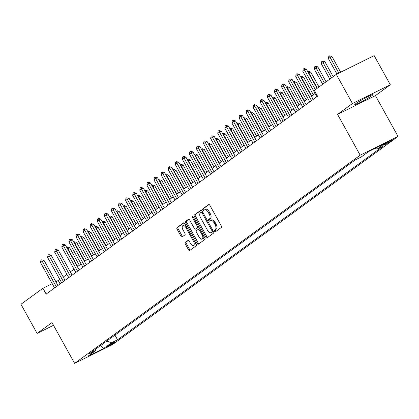<?xml version="1.0" encoding="UTF-8"?>
<svg xmlns="http://www.w3.org/2000/svg" width="419" height="419" viewBox="0 0 419 419"><rect width="100%" height="100%" fill="white"/><g stroke="black" fill="none" stroke-linecap="round" stroke-linejoin="round"><path stroke-width="0.63" d="M214.596 231.246A0.917 0.477 -116.3 0 0 215.392 231.786A0.917 0.477 -116.3 0 0 215.429 231.765L221.347 227.449A1.315 0.681 -116.3 0 0 221.269 225.899L209.851 205.305A1.315 0.681 -116.3 0 0 208.709 204.535A1.315 0.681 -116.3 0 0 208.657 204.566L202.744 208.877A0.917 0.477 -116.3 0 0 202.796 209.961A0.917 0.477 -116.3 0 0 203.597 210.5A0.917 0.477 -116.3 0 0 203.634 210.479L204.399 209.919A4.2 2.179 -116.3 0 1 204.566 209.819A4.2 2.179 -116.3 0 1 208.206 212.281L209.16 213.999A4.2 2.179 -116.3 0 1 209.406 218.959L208.641 219.519A0.917 0.477 -116.3 0 0 208.699 220.604A0.917 0.477 -116.3 0 0 209.495 221.143A0.917 0.477 -116.3 0 0 209.531 221.122L210.296 220.562A4.2 2.179 -116.3 0 1 210.464 220.462A4.2 2.179 -116.3 0 1 214.109 222.924L215.057 224.642A4.2 2.179 -116.3 0 1 215.308 229.602L214.544 230.162A0.917 0.477 -116.3 0 0 214.596 231.246M211.317 220.054A4.2 2.179 -116.3 0 1 211.485 219.954A4.2 2.179 -116.3 0 1 215.13 222.421L216.084 224.134A4.2 2.179 -116.3 0 1 216.33 229.093L215.565 229.654A0.917 0.477 -116.3 0 0 215.617 230.738A0.917 0.477 -116.3 0 0 216.12 231.262M209.044 204.519L203.765 208.369A0.917 0.477 -116.3 0 0 203.823 209.453A0.917 0.477 -116.3 0 0 204.32 209.977M205.42 209.411A4.2 2.179 -116.3 0 1 205.588 209.311A4.2 2.179 -116.3 0 1 209.233 211.778L210.186 213.491A4.2 2.179 -116.3 0 1 210.432 218.456L209.668 219.011A0.917 0.477 -116.3 0 0 209.72 220.095A0.917 0.477 -116.3 0 0 210.218 220.619M371.852 95.679A10.428 0.791 151 0 0 372.989 94.574A10.428 0.791 151 0 0 365.965 97.596A10.428 0.791 151 0 0 355.883 103.582A10.428 0.791 151 0 0 354.746 104.687A10.428 0.791 151 0 0 361.77 101.665A10.428 0.791 151 0 0 371.852 95.679M114.46 342.574A4.279 0.325 151 0 0 114.926 342.124A4.279 0.325 151 0 0 112.046 343.36A4.279 0.325 151 0 0 107.913 345.822A4.279 0.325 151 0 0 107.447 346.272A4.279 0.325 151 0 0 110.328 345.031A4.279 0.325 151 0 0 114.46 342.574M185.224 242.454A1.315 0.681 -116.3 0 0 185.303 244.005L188.503 249.787A1.315 0.681 -116.3 0 0 189.645 250.557A1.315 0.681 -116.3 0 0 189.697 250.525L196.265 245.733A1.315 0.681 -116.3 0 0 196.186 244.183L184.769 223.589A1.315 0.681 -116.3 0 0 183.632 222.814A1.315 0.681 -116.3 0 0 183.58 222.85L177.012 227.637A1.315 0.681 -116.3 0 0 177.085 229.188L180.956 236.169A1.315 0.681 -116.3 0 0 182.097 236.939A1.315 0.681 -116.3 0 0 182.15 236.908L184.957 234.855A1.315 0.681 -116.3 0 0 184.884 233.304L182.962 229.842A3.509 1.823 -116.3 0 1 182.894 225.616A3.509 1.823 -116.3 0 1 185.942 227.674L193.458 241.234A3.509 1.823 -116.3 0 1 193.526 245.466A3.509 1.823 -116.3 0 1 190.477 243.402L189.226 241.145A1.315 0.681 -116.3 0 0 188.089 240.375A1.315 0.681 -116.3 0 0 188.037 240.406L185.224 242.454L186.246 241.952A1.315 0.681 -116.3 0 0 186.324 243.497L189.529 249.279A1.315 0.681 -116.3 0 0 190.331 250.059M51.993 322.567L37.108 333.419L20.95 304.278L42.927 288.256L46.158 294.08L317.544 96.234L314.313 90.404L336.289 74.383L352.447 103.53L337.557 114.382L360.178 155.187L74.613 363.373L51.993 322.567M205.818 237.164A1.315 0.681 -116.3 0 0 206.96 237.934A1.315 0.681 -116.3 0 0 207.012 237.903L213.58 233.111A1.315 0.681 -116.3 0 0 213.501 231.56L202.084 210.967A1.315 0.681 -116.3 0 0 200.947 210.197A1.315 0.681 -116.3 0 0 200.895 210.228L194.322 215.015A1.315 0.681 -116.3 0 0 194.4 216.565L205.818 237.164L206.845 236.656A1.315 0.681 -116.3 0 0 207.646 237.437M204.922 239.422L198.355 244.214A1.315 0.681 -116.3 0 1 198.302 244.246A1.315 0.681 -116.3 0 1 197.16 243.476L185.743 222.877A1.315 0.681 -116.3 0 1 185.669 221.326L188.477 219.278A1.315 0.681 -116.3 0 1 188.529 219.247A1.315 0.681 -116.3 0 1 189.671 220.017L194.301 228.371A1.315 0.681 -116.3 0 0 195.437 229.141A1.315 0.681 -116.3 0 0 195.49 229.109L197.354 227.747A1.315 0.681 -116.3 0 0 197.276 226.197L192.457 217.498A0.917 0.477 -116.3 0 1 192.441 216.393A0.917 0.477 -116.3 0 1 193.238 216.932L204.844 237.872A1.315 0.681 -116.3 0 1 204.922 239.422M385.129 143.743L383.883 144.655A4.143 0.314 151 0 0 383.432 145.094A4.143 0.314 151 0 0 386.218 143.89A4.143 0.314 151 0 0 390.225 141.512L391.477 140.601A4.143 0.314 151 0 0 391.927 140.166A4.143 0.314 151 0 0 389.136 141.365A4.143 0.314 151 0 0 385.129 143.743M360.178 155.187L398.05 136.432L112.486 344.617L74.613 363.373M114.947 335.1L117.545 339.788L383.265 146.074L377.069 149.143L384.726 143.56L368.961 151.364L361.304 156.947L355.113 160.016L89.399 353.725L95.59 350.661L95.982 348.927M117.545 339.788L111.354 342.852L103.697 348.435L87.932 356.244L95.59 350.661M337.557 114.382L375.434 95.626L390.319 84.774L352.447 103.53M390.319 84.774L374.167 55.627L336.289 74.383M37.108 333.419L53.506 325.301M375.434 95.626L398.05 136.432M59.859 279.499L55.926 281.814M52.207 283.658L42.927 288.256M315.083 93.437L311.364 96.145M307.991 98.606L304.278 101.314M300.905 103.776L297.186 106.484M293.813 108.94L290.1 111.653M286.722 114.109L283.008 116.817M279.635 119.279L275.917 121.987M272.544 124.448L268.83 127.156M265.457 129.618L261.739 132.325M258.366 134.782L254.652 137.495M251.274 139.951L247.561 142.659M244.188 145.121L240.469 147.828M237.096 150.29L233.383 152.998M230.01 155.459L226.291 158.167M222.918 160.624L219.2 163.337M215.827 165.793L212.114 168.501M208.741 170.962L205.022 173.67M201.649 176.132L197.936 178.84M194.557 181.301L190.844 184.009M187.471 186.471L183.752 189.179M180.38 191.635L176.666 194.348M173.293 196.804L169.575 199.512M166.202 201.974L162.488 204.682M159.11 207.143L155.397 209.851M152.024 212.313L148.305 215.02M144.932 217.477L141.219 220.19M137.846 222.646L134.127 225.354M130.754 227.816L127.041 230.523M123.663 232.985L119.949 235.693M116.576 238.154L112.858 240.862M109.485 243.319L105.771 246.032M102.398 248.488L98.68 251.196M95.307 253.657L91.593 256.365M88.215 258.827L84.502 261.535M81.129 263.996L77.41 266.704M74.037 269.166L70.324 271.873M66.951 274.33L63.232 277.043M60.095 283.925L58.283 280.651M377.069 149.143L375.057 148.347M106.787 341.05L111.354 342.852M103.697 348.435L100.68 345.502M201.277 210.181L195.348 214.507A1.315 0.681 -116.3 0 0 195.427 216.057L206.845 236.656M212.077 231.958A0.917 0.477 -116.3 0 0 212.024 230.869L202 212.789A0.917 0.477 -116.3 0 0 201.204 212.25A0.917 0.477 -116.3 0 0 201.167 212.276L200.361 212.862A4.2 2.179 -116.3 0 0 200.612 217.822L207.463 230.183A4.2 2.179 -116.3 0 0 211.103 232.645A4.2 2.179 -116.3 0 0 211.27 232.545L213.103 231.45A0.917 0.477 -116.3 0 0 213.25 231.105M202.524 211.763A0.917 0.477 -116.3 0 0 202.23 211.747A0.917 0.477 -116.3 0 0 202.194 211.768L201.246 212.239M211.946 232.21A4.2 2.179 -116.3 0 0 212.129 232.142A4.2 2.179 -116.3 0 0 212.297 232.037L211.27 232.545M213.103 231.45L212.297 232.037M188.864 219.231L186.691 220.818A1.315 0.681 -116.3 0 0 186.769 222.369L198.187 242.968A1.315 0.681 -116.3 0 0 198.988 243.748M196.406 228.654A1.315 0.681 -116.3 0 0 196.464 228.633A1.315 0.681 -116.3 0 0 196.516 228.601L198.381 227.239A1.315 0.681 -116.3 0 0 198.585 226.579M199.104 237.039A3.509 1.823 -116.3 0 0 202.152 239.097A3.509 1.823 -116.3 0 0 202.084 234.865L199.434 230.089A1.315 0.681 -116.3 0 0 198.297 229.319A1.315 0.681 -116.3 0 0 198.245 229.35L196.38 230.707A1.315 0.681 -116.3 0 0 196.459 232.257L199.104 237.039M202.152 239.097L203.173 238.589A3.509 1.823 -116.3 0 0 203.697 235.808M199.873 228.91A1.315 0.681 -116.3 0 0 199.318 228.811A1.315 0.681 -116.3 0 0 199.266 228.842L198.355 229.298M188.424 240.365L186.246 241.952M193.526 245.466L194.552 244.958A3.509 1.823 -116.3 0 0 195.071 242.172M186.073 225.935A3.509 1.823 -116.3 0 0 183.92 225.108L182.894 225.616M183.967 222.803L178.033 227.129A1.315 0.681 -116.3 0 0 178.112 228.68L181.982 235.661A1.315 0.681 -116.3 0 0 182.784 236.442M340.668 72.215L331.974 56.523L330.13 57.434L328.428 58.676L336.955 74.058M328.428 58.676L328.779 56.471L329.633 55.847L331.974 56.523M338.83 73.126L330.13 57.434L329.633 55.847M316.895 96.71L302.837 71.345L303.188 69.14L304.042 68.522L304.54 70.109L306.383 69.193L317.036 88.419M302.837 71.345L304.54 70.109L315.366 89.64M304.042 68.522L306.383 69.193M333.178 76.656L324.882 61.693L323.039 62.604L321.336 63.845L329.805 79.112M321.336 63.845L321.692 61.635L322.541 61.017L324.882 61.693M331.502 77.876L323.039 62.604L322.541 61.017M326.087 81.825L317.791 66.857L314.25 69.009L322.714 84.282M314.25 69.009L314.601 66.804L315.455 66.186L317.791 66.857M324.416 83.041L315.952 67.773L315.455 66.186M307.803 71.759L308.672 71.204L310.704 72.026L308.573 73.147M318.995 86.99L310.704 72.026M317.324 88.21L308.861 72.937L308.363 71.356M309.803 101.88L295.746 76.515L296.102 74.31L296.951 73.692L297.448 75.273L299.292 74.362L313.182 99.418M295.746 76.515L297.448 75.273L311.506 100.639M296.951 73.692L299.292 74.362M302.717 107.044L288.66 81.684L289.01 79.479L289.864 78.856L290.362 80.443L292.2 79.531L306.09 104.588M288.66 81.684L290.362 80.443L304.419 105.808M289.864 78.856L292.2 79.531M295.625 112.213L281.568 86.853L281.924 84.648L282.773 84.025L283.27 85.612L285.114 84.701L298.998 109.757M281.568 86.853L283.27 85.612L297.328 110.972M282.773 84.025L285.114 84.701M300.716 76.928L301.58 76.368L303.613 77.196L301.486 78.316M313.323 94.715L303.613 77.196M311.652 95.935L301.769 78.107L301.271 76.525M288.539 117.383L274.482 92.023L274.833 89.818L275.681 89.195L276.179 90.782L278.022 89.87L291.912 114.921M274.482 92.023L276.179 90.782L290.241 116.142M275.681 89.195L278.022 89.87M293.625 82.098L294.489 81.537L296.526 82.365L294.395 83.486M306.237 99.884L296.526 82.365M304.566 101.105L294.683 83.276L294.185 81.689M281.448 122.552L267.39 97.187L267.741 94.982L268.595 94.364L269.092 95.951L270.936 95.034L284.82 120.091M267.39 97.187L269.092 95.951L283.15 121.311M268.595 94.364L270.936 95.034M286.533 87.267L287.403 86.707L289.435 87.534L287.303 88.655M299.145 105.054L289.435 87.534M297.474 106.274L287.591 88.446L287.094 86.859M274.356 127.722L260.299 102.356L260.655 100.151L261.503 99.533L262.001 101.115L263.844 100.204L277.734 125.26M260.299 102.356L262.001 101.115L276.058 126.48M261.503 99.533L263.844 100.204M279.447 92.437L280.311 91.876L282.343 92.699L280.217 93.825M292.059 110.223L282.343 92.699M290.383 111.444L280.505 93.615L280.002 92.028M267.27 132.886L253.212 107.526L253.563 105.321L254.417 104.703L254.914 106.285L256.753 105.373L270.643 130.429M253.212 107.526L254.914 106.285L268.972 131.65M254.417 104.703L256.753 105.373M272.355 97.606L273.225 97.046L275.257 97.868L273.125 98.989M284.967 115.393L275.257 97.868M283.296 116.608L273.413 98.779L272.916 97.198M260.178 138.055L246.121 112.695L246.477 110.49L247.325 109.867L247.823 111.454L249.666 110.543L263.551 135.599M246.121 112.695L247.823 111.454L261.88 136.814M247.325 109.867L249.666 110.543M265.269 102.77L266.133 102.215L268.165 103.037L266.034 104.158M277.876 120.557L268.165 103.037M276.205 121.777L266.322 103.949L265.824 102.367M253.092 143.225L239.034 117.865L239.385 115.66L240.234 115.036L240.731 116.623L242.575 115.712L256.465 140.763M239.034 117.865L240.731 116.623L254.794 141.983M240.234 115.036L242.575 115.712M258.177 107.94L259.042 107.379L261.079 108.207L258.947 109.328M270.789 125.726L261.079 108.207M269.118 126.947L259.235 109.118L258.738 107.531M246 148.394L231.943 123.034L232.294 120.824L233.147 120.206L233.645 121.793L235.488 120.882L249.373 145.932M231.943 123.034L233.645 121.793L247.702 147.153M233.147 120.206L235.488 120.882M251.086 113.109L251.955 112.549L253.987 113.376L251.856 114.497M263.698 130.896L253.987 113.376M262.027 132.116L252.144 114.287L251.646 112.701M238.909 153.564L224.851 128.198L225.207 125.993L226.056 125.375L226.553 126.962L228.397 126.046L242.287 151.102M224.851 128.198L226.553 126.962L240.611 152.322M226.056 125.375L228.397 126.046M243.999 118.278L244.864 117.718L246.896 118.546L244.769 119.666M256.611 136.065L246.896 118.546M254.935 137.285L245.057 119.457L244.555 117.87M231.822 158.728L217.765 133.368L218.116 131.163L218.969 130.545L219.467 132.126L221.305 131.215L235.195 156.271M217.765 133.368L219.467 132.126L233.524 157.492M218.969 130.545L221.305 131.215M236.908 123.448L237.772 122.887L239.809 123.71L237.678 124.836M249.52 141.234L239.809 123.71M247.849 142.45L237.966 124.626L237.468 123.039M224.731 163.897L210.673 138.537L211.024 136.332L211.878 135.709L212.375 137.296L214.219 136.385L228.104 161.441M210.673 138.537L212.375 137.296L226.433 162.656M211.878 135.709L214.219 136.385M229.822 128.612L230.686 128.057L232.718 128.879L230.586 130M242.428 146.399L232.718 128.879M240.757 147.619L230.874 129.79L230.377 128.209M217.644 169.067L203.582 143.707L203.938 141.502L204.786 140.878L205.284 142.465L207.127 141.554L221.017 166.605M203.582 143.707L205.284 142.465L219.341 167.825M204.786 140.878L207.127 141.554M222.73 133.781L223.594 133.221L225.626 134.049L223.5 135.169M235.342 151.568L225.626 134.049M233.671 152.788L223.788 134.96L223.29 133.373M210.553 174.236L196.495 148.876L196.846 146.666L197.7 146.048L198.197 147.635L200.041 146.723L213.926 171.774M196.495 148.876L198.197 147.635L212.255 172.995M197.7 146.048L200.041 146.723M215.638 138.951L216.508 138.39L218.54 139.218L216.408 140.339M228.25 156.737L218.54 139.218M226.579 157.958L216.696 140.129L216.199 138.542M203.461 179.405L189.404 154.04L189.76 151.835L190.608 151.217L191.106 152.804L192.95 151.888L206.839 176.944M189.404 154.04L191.106 152.804L205.163 178.164M190.608 151.217L192.95 151.888M208.552 144.12L209.416 143.56L211.448 144.387L209.322 145.508M221.164 161.907L211.448 144.387M219.488 163.127L209.605 145.299L209.107 143.712M196.375 184.575L182.317 159.21L182.668 157.005L183.522 156.387L184.02 157.968L185.858 157.057L199.748 182.113M182.317 159.21L184.02 157.968L198.077 183.333M183.522 156.387L185.858 157.057M201.46 149.29L202.325 148.729L204.362 149.552L202.23 150.678M214.072 167.076L204.362 149.552M212.402 168.297L202.518 150.468L202.021 148.881M189.283 189.739L175.226 164.379L175.577 162.174L176.43 161.551L176.928 163.138L178.772 162.226L192.656 187.283M175.226 164.379L176.928 163.138L190.985 188.503M176.43 161.551L178.772 162.226M194.374 154.454L195.238 153.899L197.27 154.721L195.139 155.842M206.981 172.246L197.27 154.721M205.31 173.461L195.427 155.632L194.929 154.051M182.197 194.908L168.134 169.548L168.49 167.343L169.339 166.72L169.836 168.307L171.68 167.396L185.57 192.452M168.134 169.548L169.836 168.307L183.894 193.667M169.339 166.72L171.68 167.396M187.283 159.623L188.147 159.063L190.179 159.89L188.052 161.011M199.894 177.41L190.179 159.89M198.218 178.63L188.341 160.802L187.843 159.215M175.105 200.078L161.048 174.718L161.399 172.508L162.253 171.89L162.75 173.476L164.594 172.565L178.478 197.616M161.048 174.718L162.75 173.476L176.808 198.836M162.253 171.89L164.594 172.565M180.191 164.793L181.06 164.232L183.093 165.06L180.961 166.181M192.803 182.579L183.093 165.06M191.132 183.8L181.249 165.971L180.751 164.384M168.014 205.247L153.956 179.882L154.312 177.677L155.161 177.059L155.659 178.646L157.502 177.729L171.392 202.786M153.956 179.882L155.659 178.646L169.716 204.006M155.161 177.059L157.502 177.729M173.105 169.962L173.969 169.402L176.001 170.229L173.875 171.35M185.717 187.749L176.001 170.229M184.041 188.969L174.157 171.141L173.66 169.554M160.927 210.417L146.87 185.051L147.221 182.846L148.069 182.228L148.572 183.81L150.411 182.899L164.3 207.955M146.87 185.051L148.572 183.81L162.63 209.175M148.069 182.228L150.411 182.899M166.013 175.132L166.877 174.571L168.915 175.393L166.783 176.519M178.625 192.918L168.915 175.393M176.954 194.138L167.071 176.31L166.573 174.723M153.836 215.581L139.778 190.221L140.129 188.016L140.983 187.398L141.481 188.979L143.324 188.068L157.209 213.124M139.778 190.221L141.481 188.979L155.538 214.345M140.983 187.398L143.324 188.068M158.927 180.296L159.791 179.741L161.823 180.563L159.691 181.684M171.533 198.087L161.823 180.563M169.863 199.303L159.979 181.474L159.482 179.892M146.75 220.75L132.687 195.39L133.043 193.185L133.891 192.562L134.389 194.149L136.233 193.238L150.122 218.294M132.687 195.39L134.389 194.149L148.446 219.509M133.891 192.562L136.233 193.238M151.835 185.465L152.699 184.91L154.731 185.732L152.605 186.853M164.447 203.252L154.731 185.732M162.771 204.472L152.893 186.644L152.396 185.062M139.658 225.92L125.6 200.56L125.951 198.355L126.805 197.731L127.303 199.318L129.141 198.407L143.031 223.458M125.6 200.56L127.303 199.318L141.36 224.678M126.805 197.731L129.141 198.407M144.744 190.635L145.613 190.074L147.645 190.902L145.513 192.022M157.355 208.421L147.645 190.902M155.685 209.641L145.802 191.813L145.304 190.226M132.566 231.089L118.509 205.729L118.865 203.519L119.714 202.901L120.211 204.488L122.055 203.571L135.945 228.627M118.509 205.729L120.211 204.488L134.269 229.848M119.714 202.901L122.055 203.571M137.657 195.804L138.521 195.244L140.554 196.071L138.427 197.192M150.269 213.59L140.554 196.071M148.593 214.811L138.71 196.982L138.212 195.395M125.48 236.258L111.423 210.893L111.773 208.688L112.622 208.07L113.12 209.657L114.963 208.741L128.853 233.797M111.423 210.893L113.12 209.657L127.182 235.017M112.622 208.07L114.963 208.741M130.566 200.973L131.43 200.413L133.467 201.24L131.336 202.361M143.178 218.76L133.467 201.24M141.507 219.98L131.624 202.152L131.126 200.565M118.388 241.423L104.331 216.063L104.682 213.858L105.536 213.24L106.033 214.821L107.877 213.91L121.761 238.966M104.331 216.063L106.033 214.821L120.091 240.187M105.536 213.24L107.877 213.91M123.479 206.143L124.343 205.582L126.376 206.405L124.244 207.531M136.086 223.929L126.376 206.405M134.415 225.144L124.532 207.321L124.034 205.734M111.302 246.592L97.239 221.232L97.596 219.027L98.444 218.404L98.942 219.991L100.785 219.079L114.675 244.136M97.239 221.232L98.942 219.991L112.999 245.351M98.444 218.404L100.785 219.079M116.388 211.307L117.252 210.752L119.284 211.574L117.158 212.695M129 229.093L119.284 211.574M127.324 230.314L117.446 212.485L116.948 210.904M104.211 251.761L90.153 226.401L90.504 224.196L91.358 223.573L91.855 225.16L93.694 224.249L107.583 249.3M90.153 226.401L91.855 225.16L105.913 250.52M91.358 223.573L93.694 224.249M109.296 216.476L110.166 215.916L112.198 216.743L110.066 217.864M121.908 234.263L112.198 216.743M120.237 235.483L110.354 217.655L109.857 216.068M97.119 256.931L83.062 231.571L83.418 229.361L84.266 228.743L84.764 230.33L86.607 229.418L100.497 254.469M83.062 231.571L84.764 230.33L98.821 255.69M84.266 228.743L86.607 229.418M102.21 221.646L103.074 221.085L105.106 221.913L102.98 223.034M114.822 239.432L105.106 221.913M113.146 240.653L103.263 222.824L102.765 221.237M90.033 262.1L75.975 236.735L76.326 234.53L77.175 233.912L77.672 235.499L79.516 234.582L93.406 259.639M75.975 236.735L77.672 235.499L91.735 260.859M77.175 233.912L79.516 234.582M95.118 226.815L95.982 226.255L98.02 227.082L95.888 228.203M107.73 244.602L98.02 227.082M106.059 245.822L96.176 227.994L95.679 226.407M82.941 267.27L68.884 241.904L69.235 239.699L70.088 239.081L70.586 240.663L72.429 239.752L86.314 264.808M68.884 241.904L70.586 240.663L84.643 266.028M70.088 239.081L72.429 239.752M88.027 231.985L88.896 231.424L90.928 232.246L88.797 233.373M100.639 249.771L90.928 232.246M98.968 250.991L89.085 233.163L88.587 231.576M75.855 272.434L61.792 247.074L62.148 244.869L62.997 244.246L63.494 245.833L65.338 244.921L79.228 269.977M61.792 247.074L63.494 245.833L77.552 271.193M62.997 244.246L65.338 244.921M80.94 237.149L81.805 236.594L83.837 237.416L81.71 238.537M93.552 254.941L83.837 237.416M91.876 256.156L81.998 238.327L81.501 236.745M68.763 277.603L54.706 252.243L55.057 250.038L55.91 249.415L56.408 251.002L58.246 250.091L72.136 275.147M54.706 252.243L56.408 251.002L70.465 276.362M55.91 249.415L58.246 250.091M73.849 242.318L74.718 241.758L76.75 242.585L74.619 243.706M86.461 260.105L76.75 242.585M84.79 261.325L74.907 243.497L74.409 241.91M61.672 282.773L47.614 257.413L47.97 255.202L48.819 254.584L49.316 256.171L51.16 255.26L65.045 280.311M47.614 257.413L49.316 256.171L63.374 281.531M48.819 254.584L51.16 255.26M66.762 247.488L67.627 246.927L69.659 247.755L67.532 248.876M79.374 265.274L69.659 247.755M77.698 266.494L67.815 248.666L67.318 247.079M54.585 287.942L40.528 262.577L40.879 260.372L41.727 259.754L42.225 261.341L44.068 260.424L57.958 285.48M40.528 262.577L42.225 261.341L56.287 286.701M41.727 259.754L44.068 260.424M391.315 140.318L391.477 140.601M389.921 140.962L390.225 141.512M216.33 229.093L215.308 229.602M216.084 224.134L215.057 224.642M215.13 222.421L214.109 222.924M209.668 219.011L208.641 219.519M210.432 218.456L209.406 218.959M210.186 213.491L209.16 213.999M209.233 211.778L208.206 212.281M203.765 208.369L202.744 208.877M215.565 229.654L214.544 230.162M195.427 216.057L194.4 216.565M195.348 214.507L194.322 215.015M212.883 230.445L212.024 230.869M202.859 212.365L202 212.789M198.187 242.968L197.16 243.476M186.769 222.369L185.743 222.877M186.691 220.818L185.669 221.326M196.516 228.601L195.49 229.109M198.381 227.239L197.354 227.747M198.135 225.773L197.276 226.197M193.316 217.073L192.457 217.498M202.943 234.441L202.084 234.865M200.292 229.664L199.434 230.089M194.316 240.81L193.458 241.234M186.801 227.25L185.942 227.674M181.982 235.661L180.956 236.169M178.112 228.68L177.085 229.188M178.033 227.129L177.012 227.637M189.529 249.279L188.503 249.787M186.324 243.497L185.303 244.005M211.485 219.954L210.464 220.462M205.588 209.311L204.566 209.819M202.23 211.747L201.204 212.25M212.129 232.142L211.103 232.645M196.464 228.633L195.437 229.141M199.318 228.811L198.297 229.319"/></g></svg>
